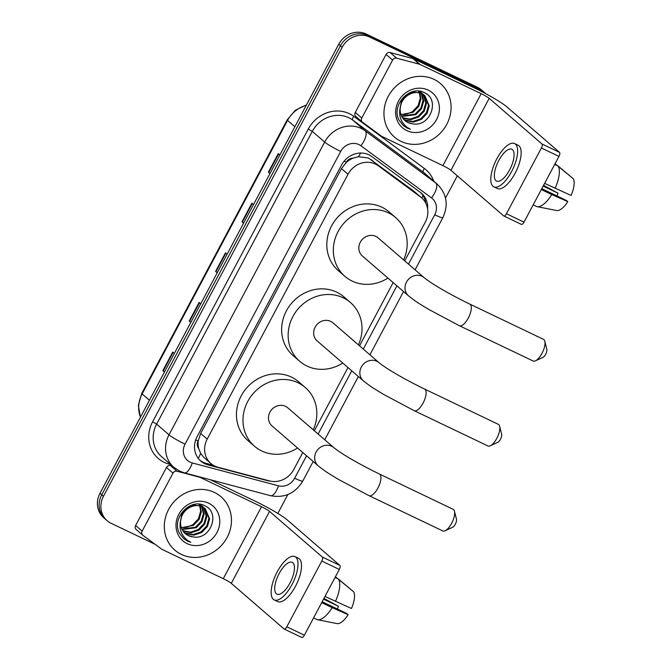 <?xml version="1.0" encoding="UTF-8"?>
<svg xmlns="http://www.w3.org/2000/svg" width="671" height="671" viewBox="0 0 671 671"><rect width="100%" height="100%" fill="white"/><g stroke="black" fill="none" stroke-linecap="round" stroke-linejoin="round"><path stroke-width="1.01" d="M404.714 260.86L425.263 222.21A21.178 19.342 130.8 0 0 421.556 197.794L413.445 190.849L368.438 158.004L358.398 156.704L352.996 158.197A7.062 6.45 130.8 0 0 346.387 162.197A21.178 2.08 -152 0 1 344.173 161.124M421.556 197.794A21.178 19.342 130.8 0 0 420.507 196.947L378.352 165.812A21.178 19.342 130.8 0 0 375.45 164.068A21.178 19.342 130.8 0 0 348.006 174.275L207.205 439.086A21.178 19.342 130.8 0 0 210.912 463.51A21.178 19.342 130.8 0 0 218.058 467.268L269.516 480.914A21.178 19.342 130.8 0 0 293.764 469.524L302.806 452.531M198.666 448.446A21.178 19.342 -49.2 0 1 198.306 440.696L198.13 441.023A7.062 6.45 130.8 0 0 198.666 448.446L200.637 453.403L204.068 457.597L210.912 463.51M346.387 162.197L346.211 162.525A21.178 19.342 -49.2 0 1 352.996 158.197M346.211 162.525L341.472 168.639L200.671 433.449L198.306 440.696M314.355 430.799L347.981 367.557M359.539 345.825L393.164 282.592M427.645 209.067A21.178 19.342 130.8 0 0 421.413 193.24A21.178 19.342 130.8 0 0 420.356 192.392L371.877 156.586A21.178 19.342 130.8 0 0 368.983 154.842A21.178 19.342 130.8 0 0 341.539 165.049L197.098 436.695A21.178 19.342 130.8 0 0 200.805 461.12A21.178 19.342 130.8 0 0 207.951 464.877L267.133 480.57A21.178 19.342 130.8 0 0 270.463 481.132M155.177 544.366L111.118 523.288A21.178 19.342 -49.2 0 1 107.167 520.704A21.178 19.342 -49.2 0 1 103.46 496.288L342.21 47.247A21.178 19.342 -49.2 0 1 369.662 37.039L480.822 90.216A21.178 19.342 -49.2 0 1 484.772 92.808A21.178 19.342 -49.2 0 1 485.703 93.672M457.32 175.819L445.519 198.029M287.859 494.544L277.811 513.432M107.167 520.704L103.686 517.702A21.178 19.342 -49.2 0 1 99.979 493.286L338.738 44.244A21.178 19.342 -49.2 0 1 366.181 34.036L477.349 87.213L479.086 88.715A21.178 19.342 -49.2 0 1 483.036 91.298A21.178 19.342 -49.2 0 0 479.086 88.715L367.918 35.538L479.086 88.715L480.822 90.216M338.738 44.244L340.474 45.745A21.178 19.342 -49.2 0 1 367.918 35.538A21.178 19.342 -49.2 0 0 340.474 45.745L101.724 494.787L340.474 45.745L342.21 47.247M105.422 519.203A21.178 19.342 -49.2 0 1 101.724 494.787A21.178 19.342 -49.2 0 0 105.422 519.203M213.319 465.263L206.215 463.376A21.178 19.342 -49.2 0 1 199.958 460.34M420.516 192.518A21.178 19.342 -49.2 0 1 425.791 203.204M164.512 371.919L163.212 370.954A5.645 0.554 -152 0 1 162.835 370.652L164.445 372.044M174.343 353.441L172.732 352.049L162.835 370.652M190.899 322.298L189.591 321.334A5.645 0.554 -152 0 1 189.222 321.04L190.824 322.424M200.721 303.82L199.111 302.436L189.222 321.04M270.044 173.445L268.736 172.481A5.645 0.554 -152 0 1 268.366 172.187L269.977 173.579M279.866 154.967L278.255 153.584L268.366 172.187M243.657 223.066L242.357 222.101A5.645 0.554 -152 0 1 241.988 221.807L243.59 223.191M253.487 204.588L251.877 203.196L241.988 221.807M217.278 272.678L215.978 271.713A5.645 0.554 -152 0 1 215.601 271.42L217.211 272.812M227.1 254.2L225.498 252.816L215.601 271.42M477.349 87.213A21.178 19.342 -49.2 0 1 481.3 89.797L484.772 92.808M401.023 141.371A35.295 32.242 -49.2 0 1 394.439 137.06A35.295 32.242 -49.2 0 1 390.488 92.69A35.295 32.242 -49.2 0 1 434.003 79.346A35.295 32.242 -49.2 0 1 440.587 83.657A35.295 32.242 -49.2 0 1 444.538 128.027A35.295 32.242 -49.2 0 1 401.023 141.371M403.531 119.178L404.99 120L412.833 121.485L420.633 118.868L426.362 112.904L428.543 105.246L424.491 95.316M403.833 119.513L405.687 120.595L413.521 122.08L421.321 119.463L427.05 113.5L429.23 105.842L424.844 95.609L421.279 93.16L413.898 92.07L406.559 95.081L401.292 101.447L399.656 110.707M424.844 95.609L421.967 93.755C413.873 89.662 402.021 96.205 400.512 106.58A15.953 14.577 -49.2 0 0 404.915 120.554A15.953 14.577 -49.2 0 0 407.893 122.499A15.953 14.577 -49.2 0 0 412.388 123.774C430.254 127.649 440.302 99.602 424.777 92.9C410.308 84.194 390.732 104.944 399.027 120.101L403.229 125.511L407.112 128.052L410.451 129.26L407.213 127.373C400.537 122.072 398.306 115.135 400.512 106.58M402.432 117.71L410.199 119.086L417.874 116.477L423.602 110.522L425.783 102.864L422.982 94.276M422.688 93.923L421.732 92.933M423.065 94.175L419.3 91.172M402.692 118.096L410.761 119.69L418.561 117.081L424.29 111.118L426.471 103.46L423.376 94.519M422.084 93.227L418.578 91.097M401.51 116.041L415.114 114.095L420.843 108.132L423.024 100.474L421.279 93.454M421.027 93.043L420.222 91.893M401.728 116.477L415.802 114.691L421.531 108.727L423.72 101.069L421.724 93.638M421.463 93.244L420.616 92.137M420.306 91.793L419.761 91.231M419.367 92.866L420.264 98.092L418.083 105.75L412.355 111.713L407.263 113.902A15.953 14.577 -49.2 0 1 400.83 114.296M419.174 92.397L418.528 91.088M400.948 114.649L413.042 112.309L418.771 106.345L420.96 98.687L419.87 92.992M419.66 92.531L418.964 91.256M404.798 120.453L407.75 122.382L412.388 123.774M428.266 90.14A23.007 21.019 -49.2 0 1 436.586 119.48A23.007 21.019 -49.2 0 1 406.76 130.577A23.007 21.019 -49.2 0 1 398.44 101.237A23.007 21.019 -49.2 0 1 428.266 90.14M403.179 125.469L407.037 127.985L410.451 129.26M356.058 116.637A3.531 3.221 -49.2 0 1 355.261 112.426L361.778 118.054L392.61 60.063L386.093 54.435A3.531 3.221 -49.2 0 1 390.136 52.539L412.933 58.578A3.531 3.221 -49.2 0 1 413.462 58.771L474.64 88.044A28.232 2.776 -152 0 1 506.731 106.748L559.522 152.359A3.531 1.392 115.6 0 1 558.96 156.402L541.405 148.006A3.531 1.392 -64.4 0 0 541.967 143.963L489.184 98.352A7.062 0.696 28 0 0 481.157 93.672L419.979 64.408A3.531 3.221 130.8 0 0 419.45 64.215L396.653 58.167A3.531 3.221 130.8 0 0 392.61 60.063M355.261 112.426L386.093 54.435M361.778 118.054A3.531 3.221 130.8 0 0 362.575 122.265L381.245 136.062A3.531 3.221 130.8 0 0 381.732 136.356L442.902 165.62A7.062 0.696 28 0 1 450.929 170.291L503.711 215.911A3.531 1.392 -64.4 0 0 503.837 215.995A3.531 1.392 -64.4 0 0 506.446 213.747L524.001 222.143L558.96 156.402M524.001 222.143A3.531 1.392 115.6 0 1 521.392 224.391A3.531 1.392 115.6 0 1 521.266 224.307M506.446 213.747L541.405 148.006M509.641 169.88A17.647 6.962 -64.4 0 0 511.83 149.272A17.647 6.962 -64.4 0 0 498.779 160.495A17.647 6.962 -64.4 0 0 496.599 181.111A17.647 6.962 -64.4 0 0 509.641 169.88M493.856 186.84L497.362 188.517A23.997 9.469 -64.4 0 0 515.11 173.252A23.997 9.469 -64.4 0 0 518.079 145.221L514.565 143.544A23.997 9.469 -64.4 0 0 496.825 158.809A23.997 9.469 -64.4 0 0 493.856 186.84A23.997 9.469 -64.4 0 0 511.596 171.575A23.997 9.469 -64.4 0 0 514.565 143.544M571.197 177.01L555.06 163.724M556.561 210.501A18.352 7.247 -64.4 0 0 556.662 210.526L537.169 206.651A23.292 9.193 -64.4 0 1 536.666 206.517L533.193 204.856M537.169 206.651A23.292 9.193 -64.4 0 0 551.772 194.565L567.783 201.627L566.441 200.478L541.791 188.685M541.321 189.566L551.772 194.565M543.166 186.093L558.029 193.206L543.56 185.355M556.662 210.526A18.352 7.247 -64.4 0 0 567.783 201.627M558.029 193.206A14.116 5.569 -64.4 0 0 557.039 195.974M555.068 188.366A23.292 9.193 -64.4 0 0 558.18 166.047L573.386 178.855A18.352 7.247 -64.4 0 1 571.08 195.429L544.617 183.368M554.707 164.395L558.18 166.047M544.81 341.271L546.823 349.306A4.94 1.946 115.6 0 1 545.666 354.28A4.94 1.946 115.6 0 1 542.973 357.358L535.458 360.822A12.003 4.739 -64.4 0 0 541.992 353.357A12.003 4.739 -64.4 0 0 544.81 341.271A12.003 4.739 -64.4 0 0 543.476 339.341L469.759 304.08A12.003 4.739 115.6 0 1 468.274 318.096A12.003 4.739 115.6 0 1 459.4 325.729L533.118 360.998A12.003 4.739 -64.4 0 0 535.458 360.822M469.759 304.08C452.59 295.752 433.105 284.915 424.282 277.769L378.1 237.861A12.003 10.962 130.8 0 0 375.861 236.393A12.003 10.962 130.8 0 0 361.065 240.931A12.003 10.962 130.8 0 0 362.407 256.02L408.597 295.928C417.119 302.73 421.078 304.726 428.811 309.465L459.4 325.729M387.93 278.071A38.826 35.462 -49.2 0 1 352.116 281.048A38.826 35.462 -49.2 0 1 344.877 276.309A38.826 35.462 -49.2 0 1 340.532 227.503A38.826 35.462 -49.2 0 1 388.392 212.824A38.826 35.462 -49.2 0 1 395.638 217.563A38.826 35.462 -49.2 0 1 403.623 259.912M344.877 276.309L338.36 270.681A38.826 35.462 -49.2 0 1 334.015 221.875A38.826 35.462 -49.2 0 1 381.874 207.196A38.826 35.462 -49.2 0 1 389.121 211.935L395.638 217.563M499.627 426.244L501.648 434.271A4.94 1.946 115.6 0 1 500.491 439.253A4.94 1.946 115.6 0 1 497.798 442.323L490.275 445.796A12.003 4.739 -64.4 0 0 496.808 438.331A12.003 4.739 -64.4 0 0 499.627 426.244A12.003 4.739 -64.4 0 0 498.293 424.315L424.575 389.046A12.003 4.739 115.6 0 1 423.091 403.061A12.003 4.739 115.6 0 1 414.217 410.694L487.934 445.963A12.003 4.739 -64.4 0 0 490.275 445.796M424.575 389.046C407.414 380.725 387.93 369.889 379.107 362.734L332.925 322.826A12.003 10.962 130.8 0 0 330.686 321.367A12.003 10.962 130.8 0 0 315.89 325.905A12.003 10.962 130.8 0 0 317.232 340.985L363.414 380.893C371.944 387.695 375.894 389.7 383.636 394.431L414.217 410.694M342.755 363.045A38.826 35.462 -49.2 0 1 306.941 366.022A38.826 35.462 -49.2 0 1 299.694 361.283A38.826 35.462 -49.2 0 1 295.349 312.468A38.826 35.462 -49.2 0 1 343.216 297.798A38.826 35.462 -49.2 0 1 350.463 302.537A38.826 35.462 -49.2 0 1 358.448 344.886M299.694 361.283L293.177 355.655A38.826 35.462 -49.2 0 1 288.832 306.84A38.826 35.462 -49.2 0 1 336.699 292.162A38.826 35.462 -49.2 0 1 343.946 296.901L350.463 302.537M454.452 511.21L456.473 519.245A4.94 1.946 115.6 0 1 455.307 524.219A4.94 1.946 115.6 0 1 452.615 527.297L445.099 530.761A12.003 4.739 -64.4 0 0 451.633 523.296A12.003 4.739 -64.4 0 0 454.452 511.21A12.003 4.739 -64.4 0 0 453.118 509.281L379.4 474.02A12.003 4.739 115.6 0 1 377.916 488.035A12.003 4.739 115.6 0 1 369.042 495.668L442.759 530.929A12.003 4.739 -64.4 0 0 445.099 530.761M379.4 474.02C362.231 465.691 342.747 454.854 333.932 447.708L287.742 407.8A12.003 10.962 130.8 0 0 285.502 406.332A12.003 10.962 130.8 0 0 270.707 410.87A12.003 10.962 130.8 0 0 272.057 425.959L318.239 465.867C326.76 472.669 330.719 474.665 338.452 479.404L369.042 495.668M297.572 448.01A38.826 35.462 -49.2 0 1 261.757 450.987A38.826 35.462 -49.2 0 1 254.519 446.249A38.826 35.462 -49.2 0 1 250.174 397.442A38.826 35.462 -49.2 0 1 298.033 382.764A38.826 35.462 -49.2 0 1 305.28 387.502A38.826 35.462 -49.2 0 1 313.265 429.851M254.519 446.249L248.002 440.621A38.826 35.462 -49.2 0 1 243.657 391.814A38.826 35.462 -49.2 0 1 291.516 377.136A38.826 35.462 -49.2 0 1 298.763 381.874L305.28 387.502M136.423 529.696A3.531 3.221 -49.2 0 1 135.634 525.485L142.151 531.122L172.984 473.13L166.467 467.494A3.531 3.221 -49.2 0 1 170.509 465.599L172.514 466.127M135.634 525.485L166.467 467.494M210.375 479.748L255.014 501.103A28.232 2.776 -152 0 1 287.104 519.807L339.887 565.427A3.531 1.392 115.6 0 1 339.325 569.461L321.778 561.065A3.531 1.392 -64.4 0 0 322.34 557.022L269.549 511.411A7.062 0.696 28 0 0 261.531 506.731L200.352 477.467A3.531 3.221 130.8 0 0 199.824 477.274L177.027 471.227A3.531 3.221 130.8 0 0 172.984 473.13M142.151 531.122A3.531 3.221 130.8 0 0 142.94 535.332L161.619 549.121A3.531 3.221 130.8 0 0 162.097 549.415L223.275 578.679A7.062 0.696 28 0 1 231.294 583.359L284.085 628.97A3.531 1.392 -64.4 0 0 284.21 629.054A3.531 1.392 -64.4 0 0 286.819 626.806L304.374 635.202L339.325 569.461M304.374 635.202A3.531 1.392 115.6 0 1 301.765 637.45A3.531 1.392 115.6 0 1 301.64 637.366M286.819 626.806L321.778 561.065M290.015 582.948A17.647 6.962 -64.4 0 0 292.195 562.332A17.647 6.962 -64.4 0 0 279.153 573.562A17.647 6.962 -64.4 0 0 276.964 594.17A17.647 6.962 -64.4 0 0 290.015 582.948M274.221 599.908L277.735 601.585A23.997 9.469 -64.4 0 0 295.475 586.311A23.997 9.469 -64.4 0 0 298.452 558.28L294.938 556.603A23.997 9.469 -64.4 0 0 277.198 571.868A23.997 9.469 -64.4 0 0 274.221 599.908A23.997 9.469 -64.4 0 0 291.969 584.634A23.997 9.469 -64.4 0 0 294.938 556.603M351.57 590.069L335.433 576.783M336.934 623.569A18.352 7.247 -64.4 0 0 337.035 623.585L317.534 619.71A23.292 9.193 -64.4 0 1 317.039 619.576L313.567 617.916M317.534 619.71A23.292 9.193 -64.4 0 0 332.145 607.632L348.148 614.695L346.815 613.537L322.164 601.744M321.694 602.633L332.145 607.632M323.539 599.161L338.402 606.265L323.934 598.423M337.035 623.585A18.352 7.247 -64.4 0 0 348.148 614.695M338.402 606.265A14.116 5.569 -64.4 0 0 337.412 609.042M335.441 601.426A23.292 9.193 -64.4 0 0 338.553 579.115L353.76 591.914A18.352 7.247 -64.4 0 1 351.453 608.488L324.99 596.427M335.081 577.454L338.553 579.115M181.396 554.431A35.295 32.242 -49.2 0 1 174.812 550.128A35.295 32.242 -49.2 0 1 170.862 505.749A35.295 32.242 -49.2 0 1 214.376 492.413A35.295 32.242 -49.2 0 1 220.96 496.716A35.295 32.242 -49.2 0 1 224.911 541.094A35.295 32.242 -49.2 0 1 181.396 554.431M183.904 532.237L185.364 533.059L193.206 534.544L201.006 531.927L206.727 525.963L208.916 518.306L204.865 508.383M184.206 532.573L186.052 533.655L193.894 535.139L201.694 532.522L207.423 526.559L209.604 518.901L205.217 508.668L201.652 506.219L194.271 505.129L186.932 508.148L181.665 514.506L180.029 523.774M205.217 508.668L202.34 506.815C194.238 502.722 182.395 509.264 180.876 519.639A15.953 14.577 -49.2 0 0 185.28 533.613A15.953 14.577 -49.2 0 0 188.257 535.559A15.953 14.577 -49.2 0 0 192.762 536.834C210.619 540.709 220.675 512.669 205.15 505.959C190.681 497.261 171.105 518.012 179.4 533.168L183.602 538.578L187.486 541.12L190.824 542.319L187.578 540.44C180.91 535.131 178.671 528.203 180.876 519.639M182.806 530.769L190.564 532.153L198.247 529.545L203.967 523.581L206.156 515.924L203.347 507.343M203.053 506.982L202.105 505.993M203.439 507.242L199.673 504.231M183.066 531.155L191.134 532.757L198.935 530.14L204.663 524.177L206.844 516.519L203.741 507.578M202.457 506.286L198.951 504.156M181.883 529.109L195.487 527.163L201.216 521.199L203.397 513.541L201.644 506.513M201.401 506.102L200.587 504.961M182.093 529.545L196.175 527.758L201.904 521.795L204.085 514.137L202.088 506.706M201.828 506.303L200.99 505.196M200.679 504.852L200.126 504.298M199.74 505.934L200.637 511.159L198.457 518.809L192.728 524.772L187.637 526.961A15.953 14.577 -49.2 0 1 181.204 527.356M199.547 505.456L198.901 504.156M181.321 527.708L193.416 525.368L199.144 519.413L201.325 511.755L200.235 506.051M200.033 505.598L199.329 504.315M185.162 533.512L188.123 535.441L192.762 536.834M208.639 503.2A23.007 21.019 -49.2 0 1 216.959 532.548A23.007 21.019 -49.2 0 1 187.134 543.644A23.007 21.019 -49.2 0 1 178.813 514.296A23.007 21.019 -49.2 0 1 208.639 503.2M183.552 538.528L187.41 541.052L190.824 542.319M371.289 159.706L378.352 165.812M198.239 458.377A21.178 7.867 -75.2 0 0 200.637 453.403M421.824 198.029A21.178 8.589 -53.5 0 0 423.024 195.613M358.398 156.704A21.178 8.589 -53.5 0 0 360.612 153.038M198.13 441.023A21.178 2.08 -152 0 1 195.722 439.849M341.472 168.639L348.006 174.275M413.445 190.849L420.507 196.947M200.671 433.449L207.205 439.086M408.488 264.114L434.716 214.779A14.116 12.9 130.8 0 0 431.545 197.937L360.939 145.783A14.116 12.9 130.8 0 0 359.002 144.617A14.116 12.9 130.8 0 0 340.709 151.428L185.053 444.168A14.116 12.9 130.8 0 0 190.161 462.168A14.116 12.9 130.8 0 0 192.292 462.956L278.482 485.804A14.116 12.9 130.8 0 0 294.644 478.213L306.572 455.785M185.053 444.168A14.116 1.392 28 0 1 169.008 434.816L324.663 142.076A28.232 25.792 -49.2 0 1 361.258 128.463A28.232 25.792 -49.2 0 1 365.116 130.786L352.736 120.084A28.232 25.792 130.8 0 0 348.87 117.761A28.232 25.792 130.8 0 0 312.283 131.373L156.628 424.114A28.232 25.792 130.8 0 0 161.568 456.674L173.948 467.377A28.232 25.792 -49.2 0 1 169.008 434.816L156.628 424.114L152.619 421.774L308.266 129.033L312.283 131.373L324.663 142.076A14.116 1.392 28 0 0 340.709 151.428M173.948 467.377L179.727 471.151L184.332 472.845A14.116 5.242 -75.2 0 0 192.292 462.956M308.266 129.033A31.763 29.021 -49.2 0 1 349.44 113.718A31.763 29.021 -49.2 0 1 353.785 116.335L424.391 168.488A31.763 29.021 -49.2 0 1 433.726 181.12M170.627 464.5L168.899 464.047A31.763 29.021 -49.2 0 1 152.619 421.774M369.662 37.039L366.181 34.036M103.46 496.288L99.979 493.286M360.939 145.783A14.116 5.729 -53.5 0 0 365.116 130.786L435.722 182.94L423.342 172.246L352.736 120.084A3.531 1.434 126.5 0 1 353.785 116.335M431.545 197.937A14.116 5.729 -53.5 0 0 435.722 182.94A28.232 25.792 -49.2 0 1 437.131 184.064L424.751 173.37A28.232 25.792 130.8 0 0 423.342 172.246A3.531 1.434 126.5 0 1 424.391 168.488M318.129 434.053L351.755 370.82M363.305 349.088L396.93 285.846M168.899 464.047A3.531 1.308 104.8 0 1 169.201 463.275M184.332 472.845L270.522 495.693A14.116 5.242 -75.2 0 0 278.482 485.804M294.644 478.213A14.116 1.392 28 0 0 302.772 481.09L313.181 461.497M434.716 214.779A14.116 1.392 28 0 0 442.835 217.656C448.714 204.923 446.811 193.726 437.131 184.064M266.647 480.151L267.133 480.57M206.215 463.376L207.951 464.877M140.382 417.295L138.36 405.368L141.74 393.424A7.062 0.696 28 0 0 142.118 393.936A28.232 25.792 130.8 0 0 140.457 417.152M306.244 105.355A28.232 25.792 130.8 0 0 287.549 120.428A7.062 0.696 -152 0 1 287.171 119.908L295.274 110.27L306.504 104.877M294.871 126.752L287.549 120.428L142.118 393.936L149.44 400.268M215.978 271.713L225.859 253.126M242.357 222.101L252.237 203.514M268.736 172.481L278.624 153.894M189.591 321.334L199.48 302.747M163.212 370.954L173.093 352.367M450.929 170.291L489.184 98.352M442.902 165.62L481.157 93.672M413.462 58.771L419.979 64.408M541.967 143.963L559.522 152.359M419.45 64.215L412.933 58.578M390.136 52.539L396.653 58.167M424.282 277.769A12.003 10.962 130.8 0 0 422.042 276.301A12.003 10.962 130.8 0 0 406.492 282.088A12.003 10.962 130.8 0 0 408.597 295.928M379.107 362.734A12.003 10.962 130.8 0 0 376.867 361.275A12.003 10.962 130.8 0 0 361.317 367.062A12.003 10.962 130.8 0 0 363.414 380.893M333.932 447.708A12.003 10.962 130.8 0 0 331.692 446.24A12.003 10.962 130.8 0 0 316.133 452.028A12.003 10.962 130.8 0 0 318.239 465.867M231.294 583.359L269.549 511.411M223.275 578.679L261.531 506.731M199.723 476.922L200.352 477.467M322.34 557.022L339.887 565.427M199.824 477.274L199.279 476.804M170.509 465.599L177.027 471.227M270.522 495.693C284.454 498.31 295.206 493.437 302.772 481.09M324.739 439.765L358.364 376.532M369.914 354.8L403.539 291.558M415.097 269.826L442.835 217.656M141.74 393.424L287.171 119.908M503.837 215.995L521.392 224.391M362.399 122.13L355.882 116.494M284.21 629.054L301.765 637.45M142.764 535.19L136.255 529.562"/></g></svg>
